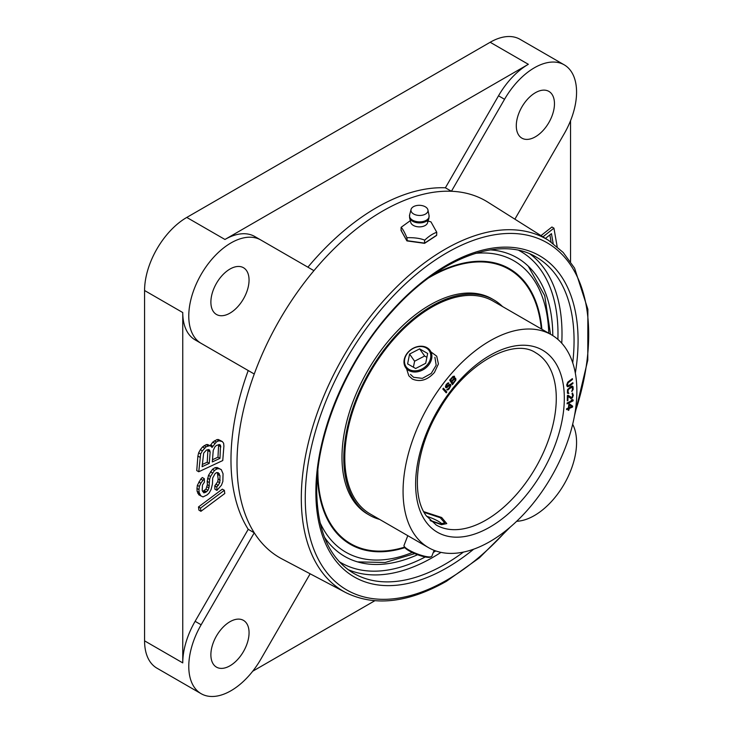 <?xml version="1.0" encoding="UTF-8"?>
<svg xmlns="http://www.w3.org/2000/svg" width="733" height="733" viewBox="0 0 733 733"><rect width="100%" height="100%" fill="white"/><g stroke="black" fill="none" stroke-linecap="round" stroke-linejoin="round"><path stroke-width="1.1" d="M248.221 529.318L195.115 621.309A59.675 34.451 120 0 0 182.755 662.898L182.755 312.551A59.675 34.451 120 0 0 195.115 339.874L248.221 370.531A206.01 118.938 -60 0 0 248.221 529.318L254.25 532.799L201.135 624.791A59.675 34.451 120 0 0 201.135 693.693L156.935 668.166A59.675 34.451 -60 0 1 144.575 640.853L144.575 290.515A59.675 34.451 -60 0 1 186.768 217.435L490.175 42.267A59.675 34.451 -60 0 1 520.009 39.307L564.208 64.834A59.675 34.451 120 0 0 504.542 99.285L451.427 191.267A206.01 118.938 120 0 0 382.672 211.049A206.01 118.938 120 0 0 313.926 270.66L260.811 239.993A59.675 34.451 120 0 0 201.135 274.444A59.675 34.451 120 0 0 201.135 343.356L254.25 374.013A206.01 118.938 120 0 0 254.25 532.799A206.01 118.938 120 0 0 281.976 558.94L345.664 592.539C374.453 606.722 408.024 602.984 446.388 581.324L479.327 557.886L510.443 526.908M201.135 693.693A59.675 34.451 120 0 0 260.811 659.242L310.141 573.802M252.711 671.226L374.774 600.758M570.54 261.663L570.54 120.725M549.86 234.917L551.097 242.037M557.162 246.682L553.937 228.165L551.931 227.001L541 235.614M224.362 490.313L222.346 489.149L198.487 506.952L198.927 510.15L200.934 511.304L224.793 493.501L224.362 490.313L200.503 508.116L200.934 511.304M204.296 478.676L202.29 477.522L200.778 479.061L197.369 485.292L196.975 488.444L197.104 491.266L198.845 494.812L203.004 496.928L207.127 494.885L209.152 493.016L211.104 489.461L212.433 483.963L212.698 477.989L215.136 473.536L216.675 472.565L218.26 472.721L219.973 475.699L219.763 482.8L216.785 487.005L216.941 490.395L221.448 485.209L222.859 481.407L223.043 473.738L221.284 469.633L219.13 468.68L217.032 468.845L214.467 470.476L210.518 476.468L209.601 479.382L208.923 487.94L207.98 490.285L206.459 491.825L203.875 492.888L202.189 490.469L202.473 485.063L204.452 482.067L204.296 478.676L200.815 483.212L199.376 486.455L198.991 489.598L199.11 492.429L200.851 495.966M217.362 472.629L218.159 479.052L217.747 481.636L214.778 485.851L214.925 489.241L216.941 490.395M221.284 469.633L217.124 467.517L215.026 467.691L212.46 469.312L208.511 475.305L207.201 481.37L207.357 484.76L205.964 489.122L202.638 491.522M211.571 446.544L207.659 444.528L206.175 444.638L202.555 446.91L200.366 449.677L198.643 452.811L197.892 456.073L196.746 470.595L198.753 471.759L222.759 460.544L223.904 446.021L223.629 443.236L222.291 441.532L218.91 440.78L216.354 441.981L211.984 447.515L211.571 446.544L209.665 445.682L206.138 446.745L202.372 450.841L200.65 453.974L198.753 471.759M222.291 441.532L218.379 439.516L216.895 439.626L212.762 442.136L210.224 445.765M254.782 236.521L260.811 239.993L254.782 236.521A59.675 34.451 120 0 0 224.949 239.471L528.346 64.302A59.675 34.451 120 0 0 498.513 95.803L445.398 187.795L451.427 191.267A206.01 118.938 120 0 1 487.931 202.207L548.87 240.571A203.261 117.353 120 0 0 445.023 249.302A203.261 117.353 120 0 0 311.644 430.454A203.261 117.353 120 0 0 345.664 592.539M307.897 267.179A206.01 118.938 -60 0 1 445.398 187.795M207.906 449.622L207.247 462.193L202.281 464.52M218.626 444.61L217.976 457.181L212.497 459.747M516.655 521.291A59.675 34.451 120 0 0 564.208 484.073A59.675 34.451 120 0 0 572.675 424.279M514.887 219.176L564.208 133.736A59.675 34.451 120 0 0 564.208 64.834M195.115 339.874L201.135 343.356M248.221 370.531L254.25 374.013A206.01 118.938 120 0 1 313.926 270.66M552.801 335.613A172.411 99.541 120 0 0 530.848 268.791A172.411 99.541 120 0 0 490.276 249.88M324.426 537.142A172.411 99.541 120 0 0 361.094 562.816A172.411 99.541 120 0 0 417.563 554.725M535.383 136.805A26.993 15.585 -60 0 1 521.887 138.143A26.993 15.585 -60 0 1 517.745 116.51A26.993 15.585 -60 0 1 535.383 92.725A26.993 15.585 -60 0 1 548.88 91.387A26.993 15.585 -60 0 1 553.012 113.019A26.993 15.585 -60 0 1 535.383 136.805M249.055 280.07A26.993 15.585 -60 0 1 237.272 307.237A26.993 15.585 -60 0 1 216.473 314.475A26.993 15.585 -60 0 1 210.884 302.115A26.993 15.585 -60 0 1 222.667 274.948A26.993 15.585 -60 0 1 243.466 267.719A26.993 15.585 -60 0 1 249.055 280.07M229.97 621.712A26.993 15.585 -60 0 1 243.466 620.375A26.993 15.585 -60 0 1 247.607 642.007A26.993 15.585 -60 0 1 229.97 665.793A26.993 15.585 -60 0 1 216.473 667.131A26.993 15.585 -60 0 1 212.332 645.498A26.993 15.585 -60 0 1 229.97 621.712M198.487 506.952L200.503 508.116M202.106 466.692L203.664 453.15L206.367 450.135L208.868 449.549L210.16 451.858L209.253 463.357L202.106 466.692M216.583 445.371L219.598 444.546L220.523 445.279L219.982 458.345L212.323 461.927L213.23 450.429L214.998 446.69L216.583 445.371M553.937 228.165L542.942 236.832M545.434 238.408L551.454 233.662L553.158 243.503M203.426 491.312L205.442 492.475M204.452 490.661L206.459 491.825M205.964 489.122L207.98 490.285M206.917 486.776L208.923 487.94M207.357 484.76L209.363 485.915M207.201 481.37L209.207 482.525M207.586 478.218L209.601 479.382M208.511 475.305L210.518 476.468M210.463 471.75L212.469 472.904M212.46 469.312L214.467 470.476M215.026 467.691L217.032 468.845M217.124 467.517L219.13 468.68M214.778 485.851L216.785 487.005M216.29 484.311L218.297 485.466M217.747 481.636L219.763 482.8M218.159 479.052L220.175 480.216M217.958 474.535L219.973 475.699M217.408 472.638L219.359 473.756M197.718 493.199L199.724 494.363M197.104 491.266L199.11 492.429M196.975 488.444L198.991 489.598M197.369 485.292L199.376 486.455M198.799 482.057L200.815 483.212M200.778 479.061L202.784 480.216M210.582 444.904L212.588 446.067M212.762 442.136L214.778 443.3M214.348 440.817L216.354 441.981M216.895 439.626L218.91 440.78M218.379 439.516L220.395 440.67M197.892 456.073L199.907 457.236M198.643 452.811L200.65 453.974M200.366 449.677L202.372 450.841M202.555 446.91L204.562 448.065M204.131 445.591L206.138 446.745M206.175 444.638L208.181 445.792M207.659 444.528L209.665 445.682M207.247 462.193L209.253 463.357M208.154 450.703L210.16 451.858M208.566 449.576L209.794 450.282M217.976 457.181L219.982 458.345M218.883 445.691L220.89 446.855M219.295 444.565L220.523 445.279M565.225 347.589A122.897 70.954 120 0 0 551.418 334.77A122.897 70.954 120 0 0 437.07 392.137A122.897 70.954 120 0 0 414.713 534.833A122.897 70.954 120 0 0 428.521 547.643A122.897 70.954 120 0 0 542.878 490.276A122.897 70.954 120 0 0 565.225 347.589M410.489 374.453L413.595 377.293L422.364 378.365L431.215 373.464L436.181 365.208L434.898 357.292M446.818 391.981L443.428 388.188L442.805 389.031L446.195 392.833L446.818 391.981L443.346 388.307M448.229 383.826L448.871 383.002L447.973 382.938L446.205 384.513L445.389 386.777L445.82 387.62L446.892 387.629L449.54 385.274L450.144 386.062L448.733 388.389L446.764 389.699L447.799 389.938L449.137 388.911L450.923 385.411L450.529 384.349L449.356 384.468L446.397 386.703L446.351 385.54L448.367 382.901M454.533 378.274L454.497 376.313L453.012 376.386L449.714 380.079L452.481 384.678L455.926 379.969L455.669 378.265L454.13 378.045L454.139 376.148M569.01 386.364L572.949 383.496L572.858 382.69L568.387 385.787L567.479 385.137L568.029 382.828L572.473 379.456L572.372 378.649L567.809 382.113L566.655 385.155L567.818 386.786L572.51 382.938M568.881 393.447L568.02 391.972L568.295 389.47L572.006 387.088L572.5 389.095L571.832 391.559L573.179 389.388L573.041 386.712L572.216 386.08L571.044 386.392L567.507 389.681L567.415 393.08L568.881 393.447L567.617 391.734L567.892 389.232L570.686 387.006L572.006 387.088M568.002 395.234L567.36 395.591L567.269 400.85L567.91 400.502L567.983 396.397L571.126 398.569L572.409 397.854L573.334 395.307L572.482 393.025L571.96 393.896L572.592 394.272L572.555 396.324L571.648 397.552L568.002 395.234M567.085 403.856L573.096 400.878L573.151 399.98L572.308 399.522L571.282 400.035L572.125 400.484L567.131 402.958L567.085 403.856M572.638 406.137L569.578 403.947L568.817 404.277L568.432 407.951L566.655 408.721L566.563 409.637L568.341 408.867L568.185 410.398L568.945 410.068L569.101 408.538L572.537 407.053L572.638 406.137L569.532 403.975M450.74 379.886L452.866 377.394L453.883 377.193L453.681 378.769L451.565 381.252L450.337 379.648L452.857 376.872L453.883 377.193M455.056 379.153L455.193 380.326L452.792 383.304L451.913 381.838L454.039 379.355L455.056 379.153L454.029 378.824L451.51 381.609L452.792 383.304M569.468 405.019L571.621 406.577L569.202 407.621L569.065 404.79L569.202 407.621M424.123 512.376L440.231 517.7L444.748 522.95L440.066 523.848L430.088 520.311M445.884 392.485L446.415 391.752M446.397 386.703L445.948 385.311L447.826 383.597M447.139 389.91L450.062 386.804L450.273 384.303M446.195 387.83L448.688 385.274L449.952 385.256M452.234 384.266L455.257 380.546L455.312 378.109M451.565 381.252L450.337 379.648M567.104 386.465L568.606 386.126M567.974 385.796L567.076 384.898L567.287 383.148L572.024 378.906M567.635 393.401L568.478 393.218M571.804 391.001L572.775 389.159L572.418 386.163M571.135 397.543L567.947 395.261M570.476 398.285L572.528 396.755L572.473 393.035M567.278 400.392L567.983 396.397M567.113 403.416L572.693 400.649L572.748 399.76M571.3 400.026L572.125 400.484M568.231 409.976L568.698 408.308L572.134 406.824L572.235 405.908M566.6 409.216L568.341 408.867M431.279 352.152L436.731 356.192L438.407 363.925L434.467 372.428C427.541 380.106 420.183 382.314 412.386 379.053L408.831 375.8L406.641 368.983M423.729 511.661L441.66 517.507L446.773 523.609L441.468 524.7L430.61 520.824M317.416 474.856A159.125 91.872 120 0 0 350.328 544.326A159.125 91.872 120 0 0 404.873 547.643M541.879 329.273A159.125 91.872 120 0 0 509.453 268.718A159.125 91.872 120 0 0 432.837 274.939M348.835 543.437A159.125 91.872 120 0 0 358.923 547.569M507.932 267.866A159.125 91.872 -60 0 1 516.563 274.536M342.027 538.407A158.603 91.57 120 0 0 351.904 544.399M500.181 264.485A158.603 91.57 -60 0 1 510.305 270.046M491.779 262.286A157.751 91.075 -60 0 1 496.745 263.853M335.925 532.24A157.751 91.075 120 0 0 339.764 535.75M317.884 470.119A158.42 91.46 120 0 0 350.686 543.712A158.42 91.46 120 0 0 404.57 547.139M428.961 277.715A158.42 91.46 -60 0 1 509.105 269.332A158.42 91.46 -60 0 1 541.32 328.943M493.859 299.907A124.317 71.779 -60 0 0 387.748 345.032A124.317 71.779 120 0 0 369.542 515.226L367.737 514.181A124.317 71.779 120 0 1 385.943 343.988A124.317 71.779 -60 0 1 492.054 298.862L493.859 299.907A124.317 71.779 -60 0 1 502.517 306.541M327.065 518.643A158.42 91.46 120 0 0 349.678 543.135L350.686 543.712M475.58 261.406A158.42 91.46 -60 0 1 508.097 268.745L509.105 269.332M551.418 334.77L493.153 301.135A122.897 70.954 -60 0 0 388.252 345.747A122.897 70.954 120 0 0 370.257 513.998L428.521 547.643M369.542 515.226A124.317 71.779 120 0 0 379.621 519.404M409.051 369.414A14.064 11.096 -35.1 0 0 427.605 364.393A14.064 11.096 -35.1 0 0 426.221 347.946A14.064 11.096 -35.1 0 0 407.667 352.967A14.064 11.096 -35.1 0 0 409.051 369.414M407.603 363.889L415.657 368.497L425.699 363.293L427.669 353.48L419.615 348.862L409.582 354.066L407.603 363.889M409.582 354.066L414.603 361.213L413.394 367.206M419.615 348.862L424.636 356.009L414.603 361.213M426.899 357.31L424.636 356.009M408.831 370.495A14.917 11.765 -35.1 0 0 426.743 367.077A14.917 11.765 -35.1 0 0 430.143 350.53A14.917 11.765 -35.1 0 0 427.046 347.726A14.917 11.765 -35.1 0 0 409.133 351.144A14.917 11.765 -35.1 0 0 405.734 367.691A14.917 11.765 -35.1 0 0 408.831 370.495M434.119 550.327L431.847 556.191A14.917 3.152 -158.8 0 1 431.27 556.704L430.207 557.144A14.064 2.969 -158.8 0 1 408.996 550.785A14.064 2.969 -158.8 0 1 404.598 547.203L404.112 546.167A14.917 3.152 -158.8 0 1 404.03 545.398L407.805 535.676M431.27 556.704A14.917 3.152 -158.8 0 1 408.776 549.961A14.917 3.152 -158.8 0 1 404.112 546.167M442.127 524.04A14.064 2.969 21.2 0 0 438.334 521.291A14.064 2.969 21.2 0 0 426.624 516.279M425.113 206.688A8.521 5.076 -178.4 0 1 427.935 209.922A8.521 5.076 -178.4 0 1 423.436 214.943A8.521 5.076 -178.4 0 1 413.824 214.091A8.521 5.076 -178.4 0 1 411.048 209.455A8.521 5.076 -178.4 0 1 416.573 205.561A8.521 5.076 -178.4 0 1 425.113 206.688M428.933 218.278L427.541 222.85A8.521 5.076 -178.4 0 1 421.951 226.644A8.521 5.076 -178.4 0 1 413.513 225.498A8.521 5.076 1.6 0 1 410.727 222.383L409.591 217.747A9.804 5.837 1.6 0 0 412.798 221.329A9.804 5.837 -178.4 0 0 422.51 222.64A9.804 5.837 -178.4 0 0 428.933 218.278L429.062 215.493A9.822 5.846 -178.4 0 1 423.885 221.284A9.822 5.846 -178.4 0 1 412.816 220.294A9.822 5.846 1.6 0 1 409.61 214.952L411.048 209.455M428.099 221.027L430.977 221.888L436.758 232.26C432.727 233.708 428.723 236.338 424.719 240.158C420.321 238.335 414.383 237.51 406.897 237.684C404.488 232.095 402.564 228.641 401.116 227.322L410.306 220.66M401.116 227.322L401.033 230.29L406.815 240.653L424.636 243.127L436.676 235.229L436.758 232.26M401.666 230.84L401.033 230.29L401.666 230.84M424.719 240.158L424.416 243.209L407.236 240.827L406.897 237.684M436.016 235.595L436.676 235.229L436.016 235.595M195.115 621.309L201.135 624.791M182.755 662.898L144.575 640.853M498.513 95.803L504.542 99.285M528.346 64.302L490.175 42.267M224.949 239.471L186.768 217.435M182.755 312.551L144.575 290.515M575.066 412.432A200.421 115.713 120 0 0 446.974 252.738A200.421 115.713 120 0 0 305.258 498.202A200.421 115.713 120 0 0 446.974 580.023A200.421 115.713 120 0 0 507.603 529.29M473.674 549.182A185.412 107.045 -60 0 1 315.868 492.072A185.412 107.045 -60 0 1 446.974 264.998A185.412 107.045 -60 0 1 578.08 340.689A185.412 107.045 -60 0 1 575.332 373.106M463.458 552.077A182.572 105.405 -60 0 1 353.682 573.334C329.658 558.821 317.334 531.343 316.702 490.918C316.106 434.046 347.158 360.269 392.677 310.783C440.432 257.118 500.859 235.302 536.244 257.109A182.572 105.405 -60 0 1 574.058 340.689A182.572 105.405 -60 0 1 572.73 362.808M530.069 254.012A182.572 105.405 -60 0 1 562 333.726A182.572 105.405 -60 0 1 561.753 343.2M440.991 552.37A182.572 105.405 -60 0 1 347.9 569.532M518.909 250.429A179.732 103.765 -60 0 1 557.987 333.726A179.732 103.765 -60 0 1 557.895 339.397M435.759 550.932A179.732 103.765 -60 0 1 433.304 552.435M425.25 556.97A179.732 103.765 -60 0 1 339.223 561.661M554.359 361.112A105.14 60.702 -60 0 1 527.146 494.088A105.14 60.702 -60 0 1 425.589 521.3A105.14 60.702 -60 0 1 452.802 388.325A105.14 60.702 -60 0 1 554.359 361.112M546.855 363.119A99.45 57.421 -60 0 1 528.768 478.594A99.45 57.421 -60 0 1 436.227 525.02L426.221 515.711C411.002 495.856 415.538 449.1 438.783 410.553C465.153 363.431 513.421 337.382 535.676 352.756A99.45 57.421 -60 0 1 546.855 363.119M412.294 552.508A168.205 97.113 -60 0 1 320.028 522.556M475.442 253.352A168.205 97.113 -60 0 1 548.76 333.24M574.425 416.078L587.784 360.16L587.875 309.299L574.58 268.141L563.164 252.436L548.87 240.571M414.75 553.607L385.118 562.504L357.53 561.881M550.492 334.239L544.72 295.674L528.255 266.171M427.935 209.922L429.062 215.493M409.591 217.747L409.61 214.952M406.98 240.91L424.544 243.338M401.088 230.483L406.852 240.818M427.925 221.595L427.376 221.403M424.581 243.329L436.511 235.504"/></g></svg>
